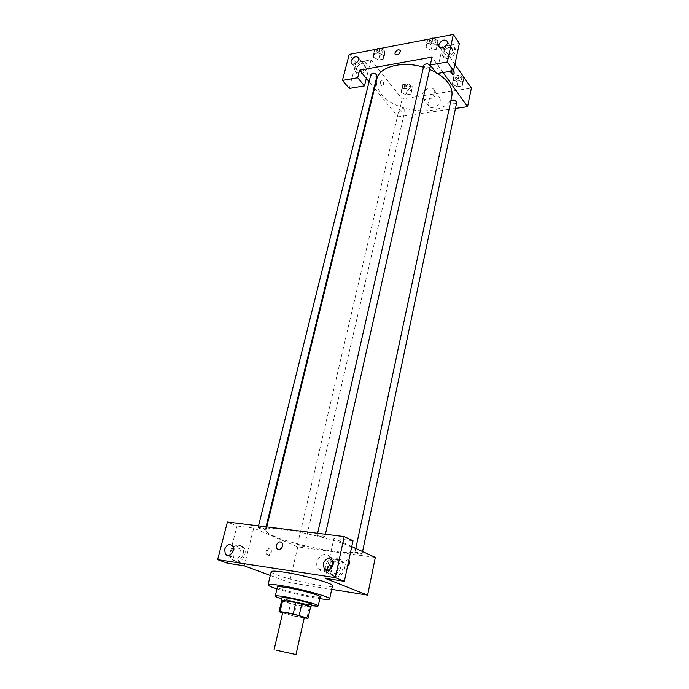 <?xml version="1.0" encoding="UTF-8"?>
<svg xmlns="http://www.w3.org/2000/svg" width="689" height="689" viewBox="0 0 689 689"><rect width="100%" height="100%" fill="white"/><g stroke="black" fill="none" stroke-linecap="round" stroke-linejoin="round"><path stroke-width="0.52" stroke-dasharray="3.44 2.58" d="M304.34 617.447C304.633 618.188 290.026 615.148 284.678 613.365L282.748 612.504M310.541 607.087L296.365 604.942L293.833 616L304.237 617.912M282.671 612.865L293.833 616M279.054 611.703L281.68 600.507L290.594 603.547L288.036 614.605M296.365 604.942L290.594 603.547M281.62 600.687C283.98 602.401 307.63 607.819 310.498 607.302M311.523 604.348C311.859 605.553 291.921 601.488 284.617 598.887L281.982 597.587M309.352 607.224L306.855 618.386M281.706 598.767L311.256 605.536M277.409 587.011C276.022 589.181 320.54 599.378 320.239 596.82M276.969 588.862C288.174 592.462 308.181 597.044 319.825 598.681M332.486 585.788C332.865 588.871 292.007 580.844 276.789 574.927C272.973 573.498 271.104 572.438 271.19 571.749M270.295 575.453L289.458 582.541L331.71 589.345M347.445 566.763C344.905 565.109 344.896 562.551 347.394 559.098L348.987 559.546L347.394 559.098C344.888 562.56 344.905 565.109 347.445 566.763M351.76 546.566L333.932 538.35L326.999 569.717M326.879 570.259L325.105 578.312M303.832 545.8L304.417 546.205C301.971 546.248 299.663 545.714 297.493 544.611C298.742 544.396 300.852 544.792 303.832 545.8M317.793 535.672L317.181 535.207C317.155 534.466 325.148 536.283 324.803 536.938C323.399 537.231 321.057 536.8 317.793 535.672M227.456 563.232L236.999 526.034L227.413 522.021M353.001 540.77L333.932 538.35M236.999 526.034L253.69 528.153L297.769 546.894L375.316 557.435M355.36 552.733L354.852 552.345C357.393 552.259 359.796 552.793 362.069 553.947C360.683 554.189 358.444 553.784 355.36 552.733M258.771 528.196L258.065 527.705C258.048 527.025 265.721 528.842 265.377 529.436C264.12 529.677 261.923 529.273 258.771 528.196M274.058 536.197C268.374 533.768 265.635 531.848 265.833 530.444C264.705 522.029 359.968 543.845 355.283 550.924C355.266 556.97 296.218 546.076 274.058 536.197M266.083 550.761C265.687 553.913 266.428 555.386 268.322 555.179C271.208 554.145 270.837 546.635 267.969 548.013L266.083 550.761M253.69 528.153L244.251 565.824M297.769 546.894L289.458 582.541M339.195 567.297L337.937 560.424C332.606 552.776 321.091 565.324 326.999 572.326C332.107 576.202 336.172 574.523 339.195 567.297M236.491 561.811C242.382 563.102 247.902 552.216 243.742 547.54C238.678 540.495 227.809 553.629 233.425 560.019L236.491 561.811M335.293 576.874C341.718 578.243 347.445 567.581 343.234 562.164C337.834 553.723 325.225 566.556 331.254 574.333L335.293 576.874M234.871 561.216L231.805 559.416C226.199 553.017 237.085 539.857 242.149 546.911C246.309 551.596 240.78 562.508 234.871 561.216M241.141 553.723L240.401 548.969C237.317 546.678 234.768 547.858 232.753 552.5L233.511 557.298C236.594 559.563 239.143 558.366 241.141 553.723M333.795 576.271L329.747 573.722C323.718 565.936 336.353 553.069 341.753 561.526C345.973 566.952 340.22 577.64 333.795 576.271M330.763 568.933L331.719 571.646C335.345 574.617 338.273 573.489 340.512 568.253L339.72 563.516C337.851 561.328 335.655 561.165 333.123 563.034M326.207 570.104C323.115 571.689 320.497 571.267 318.37 568.821C312.444 561.759 324.097 549.047 329.437 556.764C330.798 558.684 331.211 561.001 330.677 563.714L326.887 569.665M267.143 550.916L269.029 548.16C271.897 546.782 272.267 554.3 269.382 555.334C267.487 555.541 266.738 554.068 267.143 550.916M451.82 96.184C448.556 117.087 396.933 114.891 381.284 93.928C377.227 88.915 375.746 83.946 376.84 79.011M423.468 67.203L429.643 69.4M435.569 72.259L437.61 73.465M404.658 109.327C402.342 107.639 400.498 107.536 399.146 109.026C400.602 111.575 402.548 112.031 404.986 110.395L404.658 109.327M430.315 66.42C428.791 68.211 426.784 68.142 424.286 66.222L423.968 64.999M377.038 75.833C375.643 77.426 373.739 77.314 371.328 75.514L370.949 74.248M456.704 102.558C455.231 104.22 453.293 104.16 450.89 102.377L450.813 100.921M369.089 81.715L374.093 87.787M374.549 88.338L398.001 116.837L455.472 108.431M443.096 72.534L432.037 57.118M444.017 52.011L444.104 53.708C447.058 56.188 449.839 55.111 452.458 50.478L452.38 48.807C449.426 46.318 446.636 47.386 444.017 52.011M446.954 57.066C444.474 57.428 442.838 56.713 442.045 54.948C439.453 49.177 452.484 41.418 454.464 47.593C454.929 52.045 452.423 55.206 446.954 57.066M447.979 58.522C453.431 56.67 455.929 53.518 455.463 49.074C453.483 42.899 440.478 50.633 443.07 56.403C443.862 58.169 445.499 58.875 447.979 58.522M356.678 67.918L356.764 69.796C358.142 73.439 365.885 68.108 364.145 64.697C361.518 62.621 359.029 63.698 356.678 67.918M359.038 72.776C357.014 73.077 355.653 72.517 354.93 71.079C352.286 65.972 363.904 57.919 366.005 63.431C366.574 67.755 364.248 70.872 359.038 72.776M360.149 74.128C365.359 72.233 367.676 69.115 367.108 64.8C365.006 59.288 353.405 67.324 356.049 72.431C356.764 73.861 358.134 74.429 360.149 74.128M349.306 88.433L355.929 62.639L370.983 59.848L366.341 78.374M355.929 62.639L349.194 54.431M459.365 43.433L442.553 46.559L436.568 73.637M427.559 38.972L427.223 42.77L432.192 45.526L437.515 44.527L437.903 40.737L436.843 45.508L431.831 42.718L426.474 43.734L426.138 47.507L431.125 50.254L436.456 49.272L436.852 45.508M462.784 82.516L458.064 79.941L452.871 80.785L452.406 84.187L457.108 86.728L462.267 85.91L462.793 82.516L458.064 79.941L452.871 80.785L452.415 84.187L457.1 86.728L462.267 85.91L463.749 77.891L459.046 75.316L453.853 76.178L453.396 79.597L458.073 82.146L463.232 81.302L463.749 77.891M412.168 86.358L407.5 83.877L402.626 84.687L402.454 87.951L407.096 90.405L411.944 89.622L412.168 86.358L411.135 90.853L406.45 88.381L401.575 89.174L401.403 92.421M402.454 87.951L401.411 92.421L406.062 94.867L410.92 94.092L411.135 90.853L406.45 88.373L401.575 89.174L401.411 92.421L406.071 94.858L410.92 94.092L411.144 90.853M373.627 57.325L378.562 59.969L383.549 59.047L383.635 55.456L378.657 52.786L373.645 53.733L373.619 57.325L378.562 59.969L383.549 59.047L383.627 55.456L378.657 52.786L373.645 53.733L373.627 57.325L374.773 52.726L379.699 55.37L384.677 54.44L384.763 50.831L380.371 48.454M454.895 64.327L442.553 46.559M370.983 59.848L402.169 98.949L471.388 88.063M440.288 100.878L440.116 98.191C437.928 92.223 425.664 99.871 428.429 105.443C430.022 110.016 439.358 106.459 440.288 100.878M402.169 98.949L398.001 116.837M434.285 92.851C433.321 98.467 423.916 102.11 422.331 97.519C419.567 91.921 431.943 84.153 434.113 90.156L434.285 92.851M380.621 81.44C380.431 84.558 381.163 86.151 382.808 86.22C384.1 83.197 383.609 81.207 381.327 80.26L380.621 81.44L381.327 80.26C383.609 81.207 384.1 83.197 382.808 86.22C381.163 86.151 380.431 84.558 380.621 81.44M451.407 71.122L452.148 68.133L453.81 69.425M453.129 70.829C452.647 68.848 451.975 68.004 451.106 68.306C449.926 71.449 450.382 73.525 452.492 74.558L452.733 74.334M404.719 87.581L404.409 86.478C406.829 84.781 408.758 85.229 410.196 87.83C408.835 89.372 407.01 89.294 404.719 87.581M407.5 83.877L406.45 88.373M402.626 84.687L401.575 89.174M407.096 90.405L406.062 94.867M411.944 89.622L410.92 94.092M405.141 85.798L404.822 84.695C407.251 82.99 409.18 83.438 410.601 86.047C409.249 87.589 407.423 87.512 405.141 85.798M455.808 79.201L455.541 78.141C458.039 76.246 460.045 76.643 461.57 79.338C460.097 81.061 458.176 81.009 455.808 79.201M459.046 75.316L458.064 79.941M453.853 76.178L452.871 80.785M453.396 79.597L452.415 84.187M458.073 82.146L457.1 86.728M463.232 81.302L462.267 85.91M456.196 77.366L455.929 76.307C458.426 74.403 460.433 74.8 461.957 77.504C460.476 79.226 458.564 79.183 456.196 77.366M374.799 49.108L374.773 52.726M377.098 52.286L376.737 50.986C379.329 49.169 381.336 49.694 382.765 52.562C381.361 54.207 379.475 54.112 377.098 52.286M384.763 50.831L383.627 55.456M379.699 48.583L378.657 52.786M374.695 49.539L373.645 53.733M379.699 55.37L378.562 59.969M384.677 54.44L383.549 59.047M381.224 48.29L383.222 50.719C381.818 52.373 379.932 52.278 377.563 50.443L377.512 48.592M437.903 40.737L433.476 38.257M429.721 42.296L429.411 41.047C432.072 38.997 434.165 39.462 435.689 42.451C434.165 44.303 432.175 44.251 429.721 42.296M436.843 45.508L431.831 42.718L426.474 43.734L426.147 47.507L431.125 50.263L436.456 49.272L436.843 45.508M432.813 38.386L431.831 42.718M427.456 39.419L426.474 43.734M427.223 42.77L426.147 47.507M432.192 45.526L431.125 50.263M437.515 44.527L436.456 49.272M434.191 38.128L436.111 40.556C434.595 42.408 432.606 42.356 430.143 40.401L430.255 38.455M243.742 547.54L242.149 546.911M233.425 560.019L231.805 559.416M228.533 555.429L233.511 557.298M232.322 545.817L240.401 548.969M343.234 562.164L341.753 561.526M331.254 574.333L329.747 573.722M328.231 570.225L331.719 571.646M332.201 560.303L339.72 563.516M337.937 560.424L329.437 556.764M326.999 572.326L318.37 568.821M268.322 555.179L269.382 555.334M267.969 548.013L269.029 548.16M266.695 526.93L265.833 530.444M355.817 548.435L355.283 550.924M304.417 546.205L404.986 110.395M297.493 544.611L399.146 109.026M317.62 533.295L317.181 535.207M325.406 534.268L324.803 536.938M258.513 525.905L258.065 527.705M266.014 526.844L265.377 529.436M450.615 101.343L354.852 552.345M362.569 551.553L362.069 553.947M439.565 47.214L444.104 53.708M447.29 41.374L452.38 48.807M455.463 49.074L454.464 47.593M443.07 56.403L442.045 54.948M351.778 63.767L356.764 69.796M358.556 57.807L364.145 64.697M367.108 64.8L366.005 63.431M356.049 72.431L354.93 71.079M440.116 98.191L434.113 90.156M428.429 105.443L422.331 97.519M452.148 68.133L451.106 68.306M453.017 74.472L452.492 74.558M404.822 84.695L404.409 86.478M410.601 86.047L410.196 87.83M455.929 76.307L455.541 78.141M461.957 77.504L461.57 79.338M377.193 49.143L376.737 50.986M383.222 50.719L382.765 52.562M429.841 39.152L429.411 41.047M436.111 40.556L435.689 42.451"/><path stroke-width="1.03" d="M276.125 650.166L295.986 654.541L276.125 650.166M274.127 649.529L282.748 612.504C282.387 611.496 305.106 616.707 304.34 617.447L295.986 654.541M304.237 617.912L308.043 618.291L293.247 613.942L280.096 611.548L279.054 611.703L282.671 612.865M293.247 613.942L295.848 602.574L282.723 600.283L280.096 611.548M281.68 600.507L282.723 600.283M295.848 602.574L301.773 604.012L299.19 615.372M310.541 607.087L301.773 604.012M310.498 607.302L310.894 607.138C311.626 606.415 296.993 602.462 287.718 600.894L281.62 600.687M281.336 600.369L281.982 597.587L288.372 598.078C297.648 599.619 312.255 603.59 311.523 604.348L310.894 607.138M310.55 607.043L308.043 618.274L310.55 607.061M311.256 605.536C315.683 606.199 318.008 606.311 318.24 605.864C319.351 604.778 298.01 598.974 284.497 596.726C278.649 595.752 275.574 595.511 275.273 596.028C275.29 596.528 277.434 597.441 281.706 598.767M318.24 605.864L320.239 596.82C321.375 595.589 300.128 589.706 286.641 587.562C280.802 586.615 277.719 586.434 277.409 587.011L275.273 596.028M319.825 598.681C326.018 599.551 329.282 599.637 329.626 598.922C331.331 597.182 300.611 588.656 281.181 585.581C272.853 584.255 268.469 583.996 268.047 584.823C268.047 585.607 271.027 586.959 276.969 588.862M268.047 584.823L271.19 571.749C271.647 570.802 276.031 570.948 284.333 572.197C303.72 575.057 334.251 583.747 332.486 585.788L329.626 598.922M217.612 559.64L335.285 577.64L344.199 536.619L227.413 522.021L217.612 559.64L227.456 563.232L244.251 565.824L270.295 575.453M331.71 589.345L367.607 595.124L325.105 578.312L344.336 581.283L335.285 577.64M349.512 563.714L347.445 566.763L349.512 563.714L348.987 559.546L349.512 563.714M367.607 595.124L375.316 557.435L351.76 546.566M326.999 569.717L326.879 570.259M344.336 581.283L353.001 540.77L344.199 536.619M224.614 549.391C226.655 544.706 229.23 543.509 232.322 545.817C236.008 550.098 228.722 558.908 225.355 554.24L224.614 549.391M333.123 563.034L330.901 566.849L330.763 568.933M323.313 563.688C325.596 558.4 328.558 557.272 332.201 560.303C336.146 565.523 327.697 574.118 324.114 568.537L323.313 563.688M276.384 545.292C277.874 541.873 279.768 541.072 282.068 542.889C284.66 546.136 279.252 552.07 276.892 548.565L276.384 545.292L276.9 548.565C279.252 552.07 284.66 546.136 282.068 542.889C279.768 541.08 277.874 541.873 276.384 545.292M326.887 569.665L326.207 570.104M266.695 526.93L376.84 79.011C379.148 66.781 402.195 60.503 423.468 67.203M429.643 69.4L435.569 72.259M437.61 73.465C448.41 80.57 453.138 88.149 451.82 96.184L355.817 548.435M317.62 533.295L423.968 64.999C426.637 63.026 428.756 63.491 430.315 66.42L325.406 534.268M258.513 525.905L370.949 74.248C373.541 72.5 375.574 73.025 377.038 75.833L266.014 526.844M450.813 100.921C453.629 99.612 455.593 100.163 456.704 102.558L362.569 551.553M359.598 70.183L432.037 57.118L430.281 64.981L447.35 61.984L453.336 34.45L349.194 54.431L342.433 80.406L357.677 77.728L359.598 70.183L369.089 81.715M374.093 87.787L374.549 88.338M455.472 108.431L467.581 106.666L443.096 72.534M394.978 52.864C396.7 49.797 398.518 49.048 400.438 50.607C399.698 54.353 397.889 55.516 395.03 54.095L394.978 52.864L395.03 54.095C397.889 55.516 399.698 54.353 400.438 50.607C398.518 49.048 396.7 49.806 394.978 52.864M438.876 44.639C441.52 39.979 444.327 38.885 447.29 41.374C448.987 45.25 440.245 50.435 438.953 46.344L438.876 44.639M351.046 61.088C353.423 56.834 355.929 55.74 358.556 57.807C360.295 61.235 352.501 66.626 351.123 62.975L351.046 61.088M366.341 78.374L364.464 85.867L349.306 88.433L342.433 80.406M364.464 85.867L357.677 77.728M430.281 64.981L436.568 73.637L453.517 70.76L459.365 43.433L453.336 34.45M453.517 70.76L447.35 61.984M467.581 106.666L471.388 88.063L454.895 64.327M453.81 69.425L454.18 73.163L453.526 74.386C452.492 74.636 451.786 73.551 451.407 71.122M452.733 74.334L453.129 70.829M380.371 48.454L374.695 49.539M379.803 48.144L379.699 48.583M377.512 48.592L381.224 48.29M433.476 38.257L427.456 39.419M432.907 37.947L432.813 38.386M430.255 38.455L434.191 38.128M281.672 600.446L279.054 611.651M225.355 554.24L228.533 555.429M324.114 568.537L328.231 570.225M438.953 46.344L439.565 47.214M351.123 62.975L351.778 63.767M453.526 74.386L453.017 74.472"/></g></svg>
